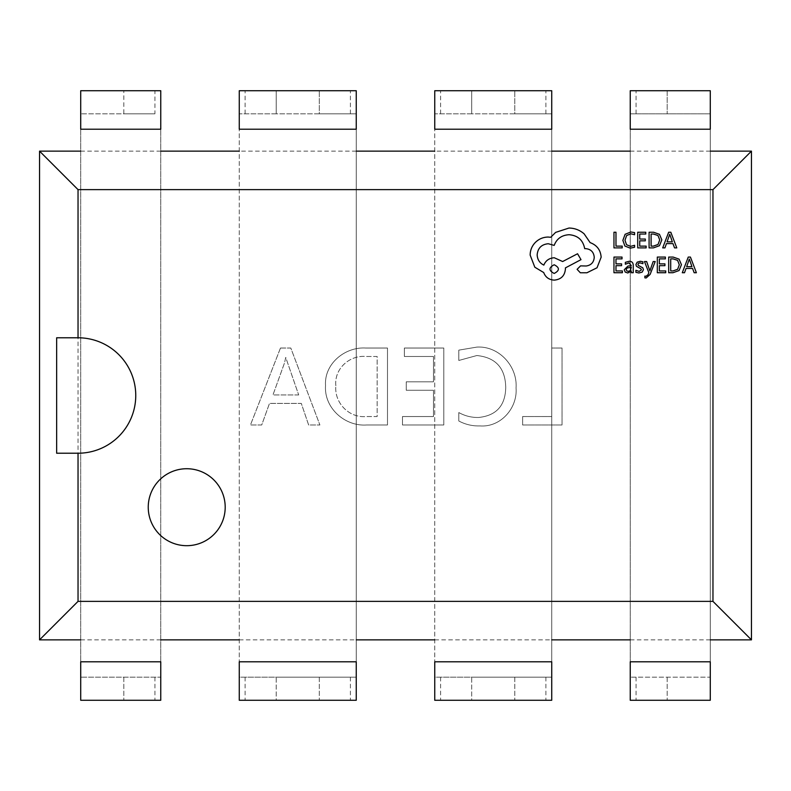 <?xml version="1.0" encoding="UTF-8"?>
<svg xmlns="http://www.w3.org/2000/svg" width="791" height="791" viewBox="0 0 791 791"><rect width="100%" height="100%" fill="white"/><g stroke="black" fill="none" stroke-linecap="round" stroke-linejoin="round"><path stroke-width="0.59" stroke-dasharray="3.96 2.97" d="M551.732 90.728L551.732 661.79L551.732 129.21L434.753 129.21L434.753 661.79L434.753 90.728L434.753 113.815L551.732 113.815L551.732 90.728L434.753 90.728M434.753 700.272L471.693 700.272L471.693 677.185L551.732 677.185L551.732 700.272L551.732 677.185L434.753 677.185L434.753 700.272L434.753 677.185L471.693 677.185L471.693 700.272L551.732 700.272M514.793 677.185L514.793 700.272L514.793 677.185M434.753 677.185L434.753 661.79L551.732 661.79L551.732 677.185M551.732 113.815L514.793 113.815L514.793 90.728L514.793 113.815L471.693 113.815L471.693 90.728L471.693 113.815L434.753 113.815M356.247 90.728L356.247 661.79L356.247 129.21L239.268 129.21L239.268 661.79L239.268 90.728L239.268 113.815L356.247 113.815L356.247 90.728L239.268 90.728M239.268 700.272L276.207 700.272L276.207 677.185L356.247 677.185L356.247 700.272L356.247 677.185L239.268 677.185L239.268 700.272L239.268 677.185L276.207 677.185L276.207 700.272L356.247 700.272M319.307 677.185L319.307 700.272L319.307 677.185M239.268 677.185L239.268 661.79L356.247 661.79L356.247 677.185M356.247 113.815L319.307 113.815L319.307 90.728L319.307 113.815L276.207 113.815L276.207 90.728L276.207 113.815L239.268 113.815M710.278 661.79L710.278 129.21L630.239 129.21L630.239 661.79L630.239 90.728L630.239 113.815L710.278 113.815L710.278 677.185L630.239 677.185L710.278 677.185L710.278 700.272L630.239 700.272L630.239 661.79L710.278 661.79M636.073 113.815L636.073 90.728L667.179 90.728L667.179 113.815L667.179 90.728L710.278 90.728L710.278 113.815L630.239 113.815M636.073 90.728L630.239 90.728M630.239 677.185L630.239 700.272M667.179 677.185L667.179 700.272L667.179 677.185M80.722 129.21L80.722 661.79L80.722 90.728L160.761 90.728L160.761 129.21L80.722 129.21M160.761 661.79L160.761 129.21L160.761 677.185L80.722 677.185L160.761 677.185L160.761 700.272L80.722 700.272L80.722 661.79L160.761 661.79M154.927 113.815L80.722 113.815L123.821 113.815L123.821 90.728L123.821 113.815L154.927 113.815L154.927 90.728M160.761 677.185L160.761 700.272M123.821 677.185L123.821 700.272L123.821 677.185M160.761 113.815L160.761 90.728M148.243 507.209A38.482 38.482 0 0 0 186.716 545.691A38.482 38.482 0 0 0 225.198 507.209A38.482 38.482 0 0 0 186.716 468.727A38.482 38.482 0 0 0 148.243 507.209M56.655 453.223L78.032 453.223A57.723 57.723 0 0 0 135.755 395.5A57.723 57.723 0 0 0 78.032 337.777L56.655 337.777M690.424 257.075L688.259 257.075L682.297 272.727L684.531 272.727L686.034 268.446L692.55 268.446L694.152 272.727L696.387 272.727L690.424 257.075M665.735 270.937L659.338 270.937L659.338 265.677L664.934 265.677L664.934 263.878L659.338 263.878L659.338 258.875L665.379 258.875L665.379 257.075L657.311 257.075L657.311 272.727L665.735 272.727L665.735 270.937M653.168 261.544L649.876 270.868L646.662 261.544L644.467 261.544L648.857 272.697L647.997 274.734L645.99 276.306L644.873 276.089L644.873 277.829L646.138 277.987L650.123 274.408L655.205 261.544L653.168 261.544M635.895 270.304L635.895 272.331L638.93 272.984L642.193 272.104L643.449 269.682L642.796 267.833L638.357 265.43L637.932 264.382L638.525 263.294L640.077 262.879L642.915 263.69L642.915 261.781L640.265 261.287L637.17 262.177L635.915 264.56L636.468 266.33L640.937 268.811L641.442 269.879L639.128 271.392L635.895 270.304M625.355 262.325L625.355 264.234L629.013 262.879L631.277 265.618L627.965 266.083L624.257 269.731L625.216 272.104L627.807 272.984L631.277 270.997L631.277 272.727L633.245 272.727L633.245 265.529C633.245 262.701 631.89 261.287 629.201 261.287L625.355 262.325M653.396 247.89L659.467 245.704L661.83 239.871L659.467 234.314L653.554 232.238L649.085 232.238L649.085 247.89L653.396 247.89M622.22 246.11L615.981 246.11L615.981 232.238L613.964 232.238L613.964 247.89L622.22 247.89L622.22 246.11M634.58 247.247L634.58 245.309L630.536 246.357L626.521 244.706L624.979 240.246L626.62 235.54L630.892 233.8L634.58 234.729L634.58 232.613L630.872 231.981L625.117 234.284L622.863 240.365L624.87 246.021L630.249 248.156L634.58 247.247M646.128 246.11L639.731 246.11L639.731 240.84L645.327 240.84L645.327 239.05L639.731 239.05L639.731 234.037L645.772 234.037L645.772 232.238L637.714 232.238L637.714 247.89L646.128 247.89L646.128 246.11M670.817 232.238L668.662 232.238L662.7 247.89L664.934 247.89L666.437 243.608L672.953 243.608L674.545 247.89L676.78 247.89L670.817 232.238M622.388 270.937L615.981 270.937L615.981 265.677L621.588 265.677L621.588 263.878L615.981 263.878L615.981 258.875L622.023 258.875L622.023 257.075L613.964 257.075L613.964 272.727L622.388 272.727L622.388 270.937M672.993 272.727L679.073 270.532L681.437 264.698L679.073 259.141L673.151 257.075L668.692 257.075L668.692 272.727L672.993 272.727M590.126 242.619L584.124 233.829C579.744 230.062 574.701 228.134 568.986 228.045L555.628 232.386L550.734 237.28L548.173 237.053C543.239 237.112 538.978 238.892 535.378 242.402C531.967 245.902 530.217 250.134 530.148 255.088L534.815 267.21L543.724 272.559C545.523 277.305 549.043 279.826 554.293 280.123C561.066 279.47 564.774 275.762 565.427 268.999L565.427 267.882L580.999 259.646L577.559 253.753L562.638 261.534L554.293 257.757C549.191 258.084 545.711 260.536 543.832 265.104C539.66 263.077 537.435 259.666 537.158 254.86C537.811 248.087 541.519 244.379 548.282 243.737L554.184 245.398C556.706 238.724 561.679 235.164 569.095 234.719C577.855 235.461 583.046 240.098 584.678 248.631L585.567 248.631C590.857 249.125 593.744 252.022 594.249 257.312C593.853 262.315 591.184 265.212 586.23 265.994L580.554 265.875L577.104 269.326L580.337 272.776L586.902 272.776L597.027 267.773L601.15 257.194C600.587 250.005 596.918 245.141 590.126 242.619M366.549 424.994L387.481 424.994L387.481 348.03L365.758 348.03C344.975 346.715 324.053 363.84 325.536 385.543C323.915 407.859 344.757 426.527 366.549 424.994L387.481 424.994L387.481 348.03L365.758 348.03C344.975 346.715 324.053 363.84 325.536 385.543C323.915 407.859 344.757 426.527 366.549 424.994M458.81 412.556L458.81 421C465.405 424.51 472.464 426.151 479.989 425.924C500.673 427.496 517.66 408.077 516.058 387.966C517.63 366.302 498.973 345.766 476.924 347.091L458.81 350.136L458.81 360.469L476.835 355.535C495.67 357.433 505.301 368.033 505.736 387.333C505.419 405.605 496.362 415.661 478.565 417.48C471.525 417.608 464.94 415.967 458.81 412.556L458.81 421C465.405 424.51 472.464 426.151 479.989 425.924C500.673 427.496 517.66 408.077 516.058 387.966C517.63 366.302 498.973 345.766 476.924 347.091L458.81 350.136L458.81 360.469L476.835 355.535C495.67 357.433 505.301 368.033 505.736 387.333C505.419 405.605 496.362 415.661 478.565 417.48C471.525 417.608 464.94 415.967 458.81 412.556M78.032 189.622L78.032 601.378L712.968 601.378L712.968 189.622L78.032 189.622L39.55 151.14M522.633 416.541L522.633 424.994L562.045 424.994L562.045 348.03L551.722 348.03L551.722 416.541L522.633 416.541L522.633 424.994L562.045 424.994L562.045 348.03L551.722 348.03L551.722 416.541L522.633 416.541M402.49 416.541L402.49 424.994L443.791 424.994L443.791 348.03L404.369 348.03L404.369 356.474L433.468 356.474L433.468 381.816L406.248 381.816L406.248 390.26L433.468 390.26L433.468 416.541L402.49 416.541L402.49 424.994L443.791 424.994L443.791 348.03L404.369 348.03L404.369 356.474L433.468 356.474L433.468 381.816L406.248 381.816L406.248 390.26L433.468 390.26L433.468 416.541L402.49 416.541M280.479 348.03L250.45 424.994L261.712 424.994L269.494 403.4L301.292 403.4L308.638 424.994L319.9 424.994L290.801 348.03L280.479 348.03L250.45 424.994L261.712 424.994L269.494 403.4L301.292 403.4L308.638 424.994L319.9 424.994L290.801 348.03L280.479 348.03M712.968 601.378L751.45 639.86M80.722 639.86L160.761 639.86M239.268 639.86L356.247 639.86M434.753 639.86L551.732 639.86M630.239 639.86L710.278 639.86M78.032 601.378L39.55 639.86M712.968 189.622L751.45 151.14M710.278 151.14L630.239 151.14M551.732 151.14L434.753 151.14M356.247 151.14L239.268 151.14M160.761 151.14L80.722 151.14M335.859 385.761C334.059 368.972 349.404 355.001 365.798 356.474L377.149 356.474L377.149 416.541L366.223 416.541C349.058 418.192 334.178 402.807 335.859 385.761C334.059 368.972 349.404 355.001 365.798 356.474L377.149 356.474L377.149 416.541L366.223 416.541C349.058 418.192 334.178 402.807 335.859 385.761M298.691 394.956L272.954 394.956L284.542 362.812L285.729 357.413L298.691 394.956L272.954 394.956L284.542 362.812L285.729 357.413L298.691 394.956M653.475 234.037L651.112 234.037L651.112 246.11L653.376 246.11L658.033 244.478L659.704 239.92L657.993 235.51L653.475 234.037M667.08 241.848L672.33 241.848L669.72 234.245L667.08 241.848M628.667 267.467L626.769 268.159L626.245 269.573L626.818 270.878L628.311 271.382L630.437 270.463L631.277 268.189L631.277 267.111L628.667 267.467M673.072 258.875L670.709 258.875L670.709 270.937L672.983 270.937L677.63 269.306L679.311 264.758L677.59 260.348L673.072 258.875M686.677 266.676L691.927 266.676L689.327 259.072L686.677 266.676M554.184 273.449C559.781 270.522 559.781 267.635 554.184 264.767C548.608 267.655 548.608 270.552 554.184 273.449M545.899 677.185L545.899 700.272M440.587 677.185L440.587 700.272M545.899 113.815L545.899 90.728M440.587 113.815L440.587 90.728M350.413 677.185L350.413 700.272M245.101 677.185L245.101 700.272M350.413 113.815L350.413 90.728M245.101 113.815L245.101 90.728M636.073 677.185L636.073 700.272M154.927 677.185L154.927 700.272"/><path stroke-width="1.19" d="M551.732 700.272L434.753 700.272L434.753 661.79L551.732 661.79L551.732 700.272M551.732 90.728L551.732 129.21L434.753 129.21L434.753 90.728L551.732 90.728M356.247 700.272L239.268 700.272L239.268 661.79L356.247 661.79L356.247 700.272M356.247 90.728L356.247 129.21L239.268 129.21L239.268 90.728L356.247 90.728M710.278 700.272L630.239 700.272L630.239 661.79L710.278 661.79L710.278 700.272M710.278 90.728L710.278 129.21L630.239 129.21L630.239 90.728L710.278 90.728M160.761 700.272L80.722 700.272L80.722 661.79L160.761 661.79L160.761 700.272M80.722 129.21L80.722 90.728L160.761 90.728L160.761 129.21L80.722 129.21M148.243 507.209A38.482 38.482 0 0 0 186.716 545.691A38.482 38.482 0 0 0 225.198 507.209A38.482 38.482 0 0 0 186.716 468.727A38.482 38.482 0 0 0 148.243 507.209M135.755 395.5A57.723 57.723 0 0 0 78.032 337.777L78.032 189.622L712.968 189.622L712.968 601.378L78.032 601.378L78.032 453.223A57.723 57.723 0 0 0 135.755 395.5M80.722 151.14L39.55 151.14L39.55 639.86L80.722 639.86M160.761 639.86L239.268 639.86M356.247 639.86L434.753 639.86M551.732 639.86L630.239 639.86M710.278 639.86L751.45 639.86L751.45 151.14L710.278 151.14M630.239 151.14L551.732 151.14M434.753 151.14L356.247 151.14M239.268 151.14L160.761 151.14M751.45 151.14L712.968 189.622M751.45 639.86L712.968 601.378M39.55 639.86L78.032 601.378M39.55 151.14L78.032 189.622M78.032 453.223L56.655 453.223L56.655 337.777L78.032 337.777M622.22 247.89L622.22 246.11L615.981 246.11L615.981 232.238L613.964 232.238L613.964 247.89L622.22 247.89M630.249 248.156L634.58 247.247L634.58 245.309L630.536 246.357L626.521 244.706L624.979 240.246L626.62 235.54L630.892 233.8L634.58 234.729L634.58 232.613L630.872 231.981L625.117 234.284L622.863 240.365L624.87 246.021L630.249 248.156M646.128 247.89L646.128 246.11L639.731 246.11L639.731 240.84L645.327 240.84L645.327 239.05L639.731 239.05L639.731 234.037L645.772 234.037L645.772 232.238L637.714 232.238L637.714 247.89L646.128 247.89M649.085 247.89L653.396 247.89L659.467 245.704L661.83 239.871L659.467 234.314L653.554 232.238L649.085 232.238L649.085 247.89M651.112 234.037L651.112 246.11L653.376 246.11L658.033 244.478L659.704 239.92L657.993 235.51L653.475 234.037L651.112 234.037M676.78 247.89L670.817 232.238L668.662 232.238L662.7 247.89L664.934 247.89L666.437 243.608L672.953 243.608L674.545 247.89L676.78 247.89M667.08 241.848L672.33 241.848L669.72 234.245L667.08 241.848M622.388 272.727L622.388 270.937L615.981 270.937L615.981 265.677L621.588 265.677L621.588 263.878L615.981 263.878L615.981 258.875L622.023 258.875L622.023 257.075L613.964 257.075L613.964 272.727L622.388 272.727M629.201 261.287L625.355 262.325L625.355 264.234L629.013 262.879L631.277 265.618L627.965 266.083L624.257 269.731L625.216 272.104L627.807 272.984L631.277 270.997L631.277 272.727L633.245 272.727L633.245 265.529C633.245 262.701 631.89 261.287 629.201 261.287M626.769 268.159L626.245 269.573L626.818 270.878L628.311 271.382L630.437 270.463L631.277 267.111L626.769 268.159M639.128 271.392L635.895 270.304L635.895 272.331L638.93 272.984L642.193 272.104L643.449 269.682L642.796 267.833L638.357 265.43L637.932 264.382L638.525 263.294L640.077 262.879L642.915 263.69L642.915 261.781L640.265 261.287L637.17 262.177L635.915 264.56L636.468 266.33L640.937 268.811L641.442 269.879L639.128 271.392M655.205 261.544L653.168 261.544L649.876 270.868L646.662 261.544L644.467 261.544L648.857 272.697L647.997 274.734L645.99 276.306L644.873 276.089L644.873 277.829L646.138 277.987L650.123 274.408L655.205 261.544M665.735 272.727L665.735 270.937L659.338 270.937L659.338 265.677L664.934 265.677L664.934 263.878L659.338 263.878L659.338 258.875L665.379 258.875L665.379 257.075L657.311 257.075L657.311 272.727L665.735 272.727M668.692 272.727L672.993 272.727L679.073 270.532L681.437 264.698L679.073 259.141L673.151 257.075L668.692 257.075L668.692 272.727M670.709 258.875L670.709 270.937L672.983 270.937L677.63 269.306L679.311 264.758L677.59 260.348L673.072 258.875L670.709 258.875M696.387 272.727L690.424 257.075L688.259 257.075L682.297 272.727L684.531 272.727L686.034 268.446L692.55 268.446L694.152 272.727L696.387 272.727M686.677 266.676L691.927 266.676L689.327 259.072L686.677 266.676M601.15 257.194C600.587 250.005 596.918 245.141 590.126 242.619L584.124 233.829C579.744 230.062 574.701 228.134 568.986 228.045L555.628 232.386L550.734 237.28L548.173 237.053C543.239 237.112 538.978 238.892 535.378 242.402C531.967 245.902 530.217 250.134 530.148 255.088L534.815 267.21L543.724 272.559C545.523 277.305 549.043 279.826 554.293 280.123C561.066 279.47 564.774 275.762 565.427 268.999L565.427 267.882L580.999 259.646L577.559 253.753L562.638 261.534L554.293 257.757C549.191 258.084 545.711 260.536 543.832 265.104C539.66 263.077 537.435 259.666 537.158 254.86C537.811 248.087 541.519 244.379 548.282 243.737L554.184 245.398C556.706 238.724 561.679 235.164 569.095 234.719C577.855 235.461 583.046 240.098 584.678 248.631L585.567 248.631C590.857 249.125 593.744 252.022 594.249 257.312C593.853 262.315 591.184 265.212 586.23 265.994L580.554 265.875L577.104 269.326L580.337 272.776L586.902 272.776L597.027 267.773L601.15 257.194M554.184 273.449C559.781 270.522 559.781 267.635 554.184 264.767C548.608 267.655 548.608 270.552 554.184 273.449"/></g></svg>
